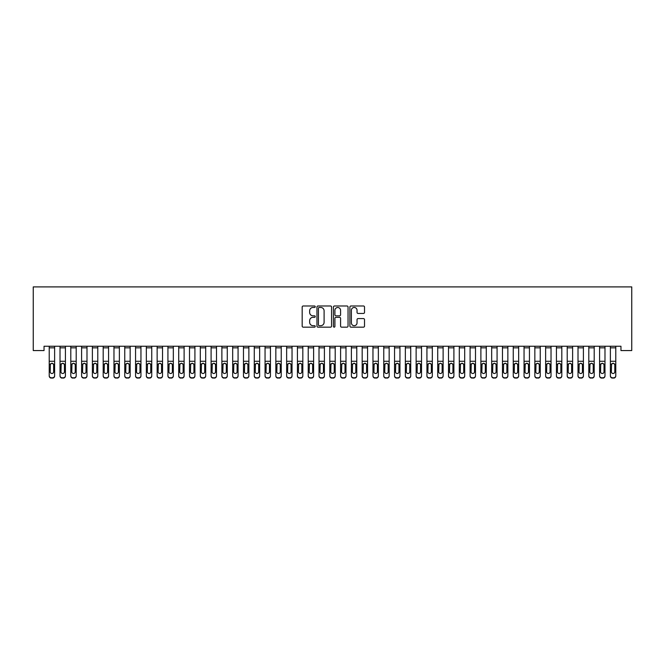 <?xml version="1.0" encoding="UTF-8"?>
<svg xmlns="http://www.w3.org/2000/svg" width="665" height="665" viewBox="0 0 665 665"><rect width="100%" height="100%" fill="white"/><g stroke="black" fill="none" stroke-linecap="round" stroke-linejoin="round"><path stroke-width="1" d="M315.235 306.723A0.74 0.74 0 0 0 314.495 305.983L303.24 305.983A1.056 1.056 0 0 0 302.176 307.039L302.176 326.108A1.056 1.056 0 0 0 303.24 327.163L314.495 327.163A0.74 0.74 0 0 0 315.235 326.424A0.74 0.74 0 0 0 314.495 325.684L313.032 325.684A3.392 3.392 0 0 1 309.649 322.292L309.649 320.705A3.392 3.392 0 0 1 313.032 317.313L314.495 317.313A0.74 0.74 0 0 0 315.235 316.573A0.74 0.74 0 0 0 314.495 315.833L313.032 315.833A3.392 3.392 0 0 1 309.649 312.442L309.649 310.854A3.392 3.392 0 0 1 313.032 307.463L314.495 307.463A0.74 0.74 0 0 0 315.235 306.723M363.456 313.448A1.056 1.056 0 0 0 364.52 312.384L364.52 307.039A1.056 1.056 0 0 0 363.456 305.983L350.954 305.983A1.056 1.056 0 0 0 349.898 307.039L349.898 326.108A1.056 1.056 0 0 0 350.954 327.163L363.456 327.163A1.056 1.056 0 0 0 364.52 326.108L364.52 319.641A1.056 1.056 0 0 0 363.456 318.585L358.111 318.585A1.056 1.056 0 0 0 357.047 319.641L357.047 322.849A2.835 2.835 0 0 1 354.212 325.684A2.835 2.835 0 0 1 351.378 322.849L351.378 310.297A2.835 2.835 0 0 1 354.212 307.463A2.835 2.835 0 0 1 357.047 310.297L357.047 312.384A1.056 1.056 0 0 0 358.111 313.448L363.456 313.448M620.96 346.249L44.04 346.249L44.04 350.563L33.25 350.563L33.25 286.898L631.75 286.898L631.75 350.563L620.96 350.563L620.96 346.249M331.569 307.039A1.056 1.056 0 0 0 330.513 305.983L318.011 305.983A1.056 1.056 0 0 0 316.956 307.039L316.956 326.108A1.056 1.056 0 0 0 318.011 327.163L330.513 327.163A1.056 1.056 0 0 0 331.569 326.108L331.569 307.039M334.487 305.983L346.989 305.983A1.056 1.056 0 0 1 348.044 307.039L348.044 326.108A1.056 1.056 0 0 1 346.989 327.163L341.635 327.163A1.056 1.056 0 0 1 340.58 326.108L340.58 318.369A1.056 1.056 0 0 0 339.516 317.313L335.966 317.313A1.056 1.056 0 0 0 334.911 318.369L334.911 326.424A0.74 0.74 0 0 1 334.171 327.163A0.74 0.74 0 0 1 333.431 326.424L333.431 307.039A1.056 1.056 0 0 1 334.487 305.983M319.183 307.463A0.74 0.74 0 0 0 318.435 308.203L318.435 324.944A0.74 0.74 0 0 0 319.183 325.684L320.713 325.684A3.392 3.392 0 0 0 324.104 322.292L324.104 310.854A3.392 3.392 0 0 0 320.713 307.463L319.183 307.463M340.58 310.347A2.835 2.835 0 0 0 337.745 307.513A2.835 2.835 0 0 0 334.911 310.347L334.911 314.769A1.056 1.056 0 0 0 335.966 315.833L339.516 315.833A1.056 1.056 0 0 0 340.58 314.769L340.58 310.347M49.218 347.845L54.621 347.845L54.621 346.274L49.218 346.274L49.218 375.65A2.161 2.145 -0 0 0 51.38 377.795L52.46 377.795A2.161 2.145 -0 0 0 54.621 375.65L54.621 375.958A2.161 2.145 180 0 1 52.46 378.102L52.46 377.795M53.649 371.793L53.649 364.952L53.649 371.793A1.729 1.712 180 0 1 51.92 373.506A1.729 1.712 180 0 0 53.649 371.793M50.191 372.101L50.191 371.793A1.729 1.712 180 0 0 51.92 373.506M51.022 363.472L50.191 364.794M52.818 363.472L51.92 363.215L53.458 364.162L53.649 364.952M54.621 347.845L54.621 375.958M51.38 377.795L52.46 378.102M51.38 378.102A2.161 2.145 180 0 1 49.218 375.958M49.218 364.162L50.382 364.162L50.191 371.793M50.382 364.162L51.92 363.215M60.016 364.47L60.016 375.65A2.161 2.145 -0 0 0 62.169 377.795L63.25 377.795A2.161 2.145 -0 0 0 65.411 375.65L65.411 375.958A2.161 2.145 180 0 1 63.25 378.102L63.25 377.795M64.439 371.793L64.439 364.952L64.439 371.793A1.729 1.712 180 0 1 62.709 373.506A1.729 1.712 180 0 0 64.439 371.793M60.98 372.101L60.98 371.793A1.729 1.712 180 0 0 62.709 373.506M61.812 363.472L60.98 364.794M63.616 363.472L62.709 363.215L64.247 364.162L64.439 364.952M70.806 364.47L70.806 375.65A2.161 2.145 -0 0 0 72.959 377.795L74.039 377.795A2.161 2.145 -0 0 0 76.201 375.65L76.201 375.958A2.161 2.145 180 0 1 74.039 378.102L74.039 377.795M75.228 371.793L75.228 364.952L75.228 371.793A1.729 1.712 180 0 1 73.499 373.506A1.729 1.712 180 0 0 75.228 371.793M71.778 372.101L71.778 371.793A1.729 1.712 180 0 0 73.499 373.506M72.601 363.472L71.778 364.794M74.405 363.472L73.499 363.215L75.037 364.162L75.228 364.952M60.016 375.65L60.016 346.274L65.411 346.274L65.411 375.958M62.169 377.795L63.25 378.102M62.169 378.102A2.161 2.145 180 0 1 60.016 375.958M60.016 364.162L61.172 364.162L60.98 371.793M61.172 364.162L62.709 363.215M70.806 375.65L70.806 346.274L76.201 346.274L76.201 375.958M72.959 377.795L74.039 378.102M72.959 378.102A2.161 2.145 180 0 1 70.806 375.958M70.806 364.162L71.97 364.162L71.778 371.793M71.97 364.162L73.499 363.215M81.596 364.47L81.596 375.65A2.161 2.145 -0 0 0 83.757 377.795L84.837 377.795A2.161 2.145 -0 0 0 86.99 375.65L86.99 375.958A2.161 2.145 180 0 1 84.837 378.102L84.837 377.795M86.018 371.793L86.018 364.952L86.018 371.793A1.729 1.712 180 0 1 84.297 373.506A1.729 1.712 180 0 0 86.018 371.793M82.568 372.101L82.568 371.793A1.729 1.712 180 0 0 84.297 373.506M83.391 363.472L82.568 364.794M85.195 363.472L84.297 363.215L85.827 364.162L86.018 364.952M92.385 364.47L92.385 375.65A2.161 2.145 -0 0 0 94.546 377.795L95.627 377.795A2.161 2.145 -0 0 0 97.78 375.65L97.78 375.958A2.161 2.145 180 0 1 95.627 378.102L95.627 377.795M96.816 371.793L96.816 364.952L96.816 371.793A1.729 1.712 180 0 1 95.087 373.506A1.729 1.712 180 0 0 96.816 371.793M93.358 372.101L93.358 371.793A1.729 1.712 180 0 0 95.087 373.506M94.181 363.472L93.358 364.794M95.984 363.472L95.087 363.215L96.624 364.162L96.816 364.952M81.596 375.65L81.596 346.274L86.99 346.274L86.99 375.958M83.757 377.795L84.837 378.102M83.757 378.102A2.161 2.145 180 0 1 81.596 375.958M81.596 364.162L82.759 364.162L82.568 371.793M82.759 364.162L84.297 363.215M92.385 375.65L92.385 346.274L97.78 346.274L97.78 375.958M94.546 377.795L95.627 378.102M94.546 378.102A2.161 2.145 180 0 1 92.385 375.958M92.385 364.162L93.549 364.162L93.358 371.793M93.549 364.162L95.087 363.215M103.183 364.47L103.183 375.65A2.161 2.145 -0 0 0 105.336 377.795L106.417 377.795A2.161 2.145 -0 0 0 108.578 375.65L108.578 375.958A2.161 2.145 180 0 1 106.417 378.102L106.417 377.795M107.605 371.793L107.605 364.952L107.605 371.793A1.729 1.712 180 0 1 105.876 373.506A1.729 1.712 180 0 0 107.605 371.793M104.147 372.101L104.147 371.793A1.729 1.712 180 0 0 105.876 373.506M104.979 363.472L104.147 364.794M106.774 363.472L105.876 363.215L107.414 364.162L107.605 364.952M103.183 375.65L103.183 346.274L108.578 346.274L108.578 375.958M105.336 377.795L106.417 378.102M105.336 378.102A2.161 2.145 180 0 1 103.183 375.958M103.183 364.162L104.338 364.162L104.147 371.793M104.338 364.162L105.876 363.215M113.973 364.47L113.973 375.65A2.161 2.145 -0 0 0 116.126 377.795L117.206 377.795A2.161 2.145 -0 0 0 119.368 375.65L119.368 375.958A2.161 2.145 180 0 1 117.206 378.102L117.206 377.795M118.395 371.793L118.395 364.952L118.395 371.793A1.729 1.712 180 0 1 116.666 373.506A1.729 1.712 180 0 0 118.395 371.793M114.945 372.101L114.945 371.793A1.729 1.712 180 0 0 116.666 373.506M115.768 363.472L114.945 364.794M117.572 363.472L116.666 363.215L118.204 364.162L118.395 364.952M113.973 375.65L113.973 346.274L119.368 346.274L119.368 375.958M116.126 377.795L117.206 378.102M116.126 378.102A2.161 2.145 180 0 1 113.973 375.958M113.973 364.162L115.136 364.162L114.945 371.793M115.136 364.162L116.666 363.215M124.762 364.47L124.762 375.65A2.161 2.145 -0 0 0 126.924 377.795L127.996 377.795A2.161 2.145 -0 0 0 130.157 375.65L130.157 375.958A2.161 2.145 180 0 1 127.996 378.102L127.996 377.795M129.185 371.793L129.185 364.952L129.185 371.793A1.729 1.712 180 0 1 127.464 373.506A1.729 1.712 180 0 0 129.185 371.793M125.735 372.101L125.735 371.793A1.729 1.712 180 0 0 127.464 373.506M126.558 363.472L125.735 364.794M128.362 363.472L127.464 363.215L128.993 364.162L129.185 364.952M124.762 375.65L124.762 346.274L130.157 346.274L130.157 375.958M126.924 377.795L127.996 378.102M126.924 378.102A2.161 2.145 180 0 1 124.762 375.958M124.762 364.162L125.926 364.162L125.735 371.793M125.926 364.162L127.464 363.215M135.552 364.47L135.552 375.65A2.161 2.145 -0 0 0 137.713 377.795L138.794 377.795A2.161 2.145 -0 0 0 140.947 375.65L140.947 375.958A2.161 2.145 180 0 1 138.794 378.102L138.794 377.795M139.983 371.793L139.983 364.952L139.983 371.793A1.729 1.712 180 0 1 138.254 373.506A1.729 1.712 180 0 0 139.983 371.793M136.525 372.101L136.525 371.793A1.729 1.712 180 0 0 138.254 373.506M137.347 363.472L136.525 364.794M139.151 363.472L138.254 363.215L139.791 364.162L139.983 364.952M135.552 375.65L135.552 346.274L140.947 346.274L140.947 375.958M137.713 377.795L138.794 378.102M137.713 378.102A2.161 2.145 180 0 1 135.552 375.958M135.552 364.162L136.716 364.162L136.525 371.793M136.716 364.162L138.254 363.215M146.342 364.47L146.342 375.65A2.161 2.145 -0 0 0 148.503 377.795L149.583 377.795A2.161 2.145 -0 0 0 151.745 375.65L151.745 375.958A2.161 2.145 180 0 1 149.583 378.102L149.583 377.795M150.772 371.793L150.772 364.952L150.772 371.793A1.729 1.712 180 0 1 149.043 373.506A1.729 1.712 180 0 0 150.772 371.793M147.314 372.101L147.314 371.793A1.729 1.712 180 0 0 149.043 373.506M148.145 363.472L147.314 364.794M149.941 363.472L149.043 363.215L150.581 364.162L150.772 364.952M146.342 375.65L146.342 346.274L151.745 346.274L151.745 375.958M148.503 377.795L149.583 378.102M148.503 378.102A2.161 2.145 180 0 1 146.342 375.958M146.342 364.162L147.505 364.162L147.314 371.793M147.505 364.162L149.043 363.215M157.139 364.47L157.139 375.65A2.161 2.145 -0 0 0 159.292 377.795L160.373 377.795A2.161 2.145 -0 0 0 162.534 375.65L162.534 375.958A2.161 2.145 180 0 1 160.373 378.102L160.373 377.795M161.562 371.793L161.562 364.952L161.562 371.793A1.729 1.712 180 0 1 159.833 373.506A1.729 1.712 180 0 0 161.562 371.793M158.112 372.101L158.112 371.793A1.729 1.712 180 0 0 159.833 373.506M158.935 363.472L158.112 364.794M160.739 363.472L159.833 363.215L161.371 364.162L161.562 364.952M157.139 375.65L157.139 346.274L162.534 346.274L162.534 375.958M159.292 377.795L160.373 378.102M159.292 378.102A2.161 2.145 180 0 1 157.139 375.958M157.139 364.162L158.303 364.162L158.112 371.793M158.303 364.162L159.833 363.215M167.929 364.47L167.929 375.65A2.161 2.145 -0 0 0 170.09 377.795L171.163 377.795A2.161 2.145 -0 0 0 173.324 375.65L173.324 375.958A2.161 2.145 180 0 1 171.163 378.102L171.163 377.795M172.351 371.793L172.351 364.952L172.351 371.793A1.729 1.712 180 0 1 170.631 373.506A1.729 1.712 180 0 0 172.351 371.793M168.902 372.101L168.902 371.793A1.729 1.712 180 0 0 170.631 373.506M169.725 363.472L168.902 364.794M171.528 363.472L170.631 363.215L172.16 364.162L172.351 364.952M167.929 375.65L167.929 346.274L173.324 346.274L173.324 375.958M170.09 377.795L171.163 378.102M170.09 378.102A2.161 2.145 180 0 1 167.929 375.958M167.929 364.162L169.093 364.162L168.902 371.793M169.093 364.162L170.631 363.215M178.719 364.47L178.719 375.65A2.161 2.145 -0 0 0 180.88 377.795L181.961 377.795A2.161 2.145 -0 0 0 184.114 375.65L184.114 375.958A2.161 2.145 180 0 1 181.961 378.102L181.961 377.795M183.141 371.793L183.141 364.952L183.141 371.793A1.729 1.712 180 0 1 181.42 373.506A1.729 1.712 180 0 0 183.141 371.793M179.691 372.101L179.691 371.793A1.729 1.712 180 0 0 181.42 373.506M180.514 363.472L179.691 364.794M182.318 363.472L181.42 363.215L182.95 364.162L183.141 364.952M178.719 375.65L178.719 346.274L184.114 346.274L184.114 375.958M180.88 377.795L181.961 378.102M180.88 378.102A2.161 2.145 180 0 1 178.719 375.958M178.719 364.162L179.883 364.162L179.691 371.793M179.883 364.162L181.42 363.215M189.508 364.47L189.508 375.65A2.161 2.145 -0 0 0 191.67 377.795L192.75 377.795A2.161 2.145 -0 0 0 194.911 375.65L194.911 375.958A2.161 2.145 180 0 1 192.75 378.102L192.75 377.795M193.939 371.793L193.939 364.952L193.939 371.793A1.729 1.712 180 0 1 192.21 373.506A1.729 1.712 180 0 0 193.939 371.793M190.481 372.101L190.481 371.793A1.729 1.712 180 0 0 192.21 373.506M191.312 363.472L190.481 364.794M193.108 363.472L192.21 363.215L193.748 364.162L193.939 364.952M189.508 375.65L189.508 346.274L194.911 346.274L194.911 375.958M191.67 377.795L192.75 378.102M191.67 378.102A2.161 2.145 180 0 1 189.508 375.958M189.508 364.162L190.672 364.162L190.481 371.793M190.672 364.162L192.21 363.215M200.306 364.47L200.306 375.65A2.161 2.145 -0 0 0 202.459 377.795L203.54 377.795A2.161 2.145 -0 0 0 205.701 375.65L205.701 375.958A2.161 2.145 180 0 1 203.54 378.102L203.54 377.795M204.729 371.793L204.729 364.952L204.729 371.793A1.729 1.712 180 0 1 203 373.506A1.729 1.712 180 0 0 204.729 371.793M201.271 372.101L201.271 371.793A1.729 1.712 180 0 0 203 373.506M202.102 363.472L201.271 364.794M203.906 363.472L203 363.215L204.537 364.162L204.729 364.952M200.306 375.65L200.306 346.274L205.701 346.274L205.701 375.958M202.459 377.795L203.54 378.102M202.459 378.102A2.161 2.145 180 0 1 200.306 375.958M200.306 364.162L201.462 364.162L201.271 371.793M201.462 364.162L203 363.215M211.096 364.47L211.096 375.65A2.161 2.145 -0 0 0 213.257 377.795L214.329 377.795A2.161 2.145 -0 0 0 216.491 375.65L216.491 375.958A2.161 2.145 180 0 1 214.329 378.102L214.329 377.795M215.518 371.793L215.518 364.952L215.518 371.793A1.729 1.712 180 0 1 213.789 373.506A1.729 1.712 180 0 0 215.518 371.793M212.069 372.101L212.069 371.793A1.729 1.712 180 0 0 213.789 373.506M212.891 363.472L212.069 364.794M214.695 363.472L213.789 363.215L215.327 364.162L215.518 364.952M211.096 375.65L211.096 346.274L216.491 346.274L216.491 375.958M213.257 377.795L214.329 378.102M213.257 378.102A2.161 2.145 180 0 1 211.096 375.958M211.096 364.162L212.26 364.162L212.069 371.793M212.26 364.162L213.789 363.215M221.886 364.47L221.886 375.65A2.161 2.145 -0 0 0 224.047 377.795L225.127 377.795A2.161 2.145 -0 0 0 227.28 375.65L227.28 375.958A2.161 2.145 180 0 1 225.127 378.102L225.127 377.795M226.308 371.793L226.308 364.952L226.308 371.793A1.729 1.712 180 0 1 224.587 373.506A1.729 1.712 180 0 0 226.308 371.793M222.858 372.101L222.858 371.793A1.729 1.712 180 0 0 224.587 373.506M223.681 363.472L222.858 364.794M225.485 363.472L224.587 363.215L226.117 364.162L226.308 364.952M221.886 375.65L221.886 346.274L227.28 346.274L227.28 375.958M224.047 377.795L225.127 378.102M224.047 378.102A2.161 2.145 180 0 1 221.886 375.958M221.886 364.162L223.049 364.162L222.858 371.793M223.049 364.162L224.587 363.215M232.675 364.47L232.675 375.65A2.161 2.145 -0 0 0 234.836 377.795L235.917 377.795A2.161 2.145 -0 0 0 238.07 375.65L238.07 375.958A2.161 2.145 180 0 1 235.917 378.102L235.917 377.795M237.106 371.793L237.106 364.952L237.106 371.793A1.729 1.712 180 0 1 235.377 373.506A1.729 1.712 180 0 0 237.106 371.793M233.648 372.101L233.648 371.793A1.729 1.712 180 0 0 235.377 373.506M234.479 363.472L233.648 364.794M236.275 363.472L235.377 363.215L236.915 364.162L237.106 364.952M232.675 375.65L232.675 346.274L238.07 346.274L238.07 375.958M234.836 377.795L235.917 378.102M234.836 378.102A2.161 2.145 180 0 1 232.675 375.958M232.675 364.162L233.839 364.162L233.648 371.793M233.839 364.162L235.377 363.215M243.473 364.47L243.473 375.65A2.161 2.145 -0 0 0 245.626 377.795L246.707 377.795A2.161 2.145 -0 0 0 248.868 375.65L248.868 375.958A2.161 2.145 180 0 1 246.707 378.102L246.707 377.795M247.895 371.793L247.895 364.952L247.895 371.793A1.729 1.712 180 0 1 246.166 373.506A1.729 1.712 180 0 0 247.895 371.793M244.437 372.101L244.437 371.793A1.729 1.712 180 0 0 246.166 373.506M245.269 363.472L244.437 364.794M247.072 363.472L246.166 363.215L247.704 364.162L247.895 364.952M243.473 375.65L243.473 346.274L248.868 346.274L248.868 375.958M245.626 377.795L246.707 378.102M245.626 378.102A2.161 2.145 180 0 1 243.473 375.958M243.473 364.162L244.629 364.162L244.437 371.793M244.629 364.162L246.166 363.215M254.263 364.47L254.263 375.65A2.161 2.145 -0 0 0 256.416 377.795L257.496 377.795A2.161 2.145 -0 0 0 259.658 375.65L259.658 375.958A2.161 2.145 180 0 1 257.496 378.102L257.496 377.795M258.685 371.793L258.685 364.952L258.685 371.793A1.729 1.712 180 0 1 256.956 373.506A1.729 1.712 180 0 0 258.685 371.793M255.235 372.101L255.235 371.793A1.729 1.712 180 0 0 256.956 373.506M256.058 363.472L255.235 364.794M257.862 363.472L256.956 363.215L258.494 364.162L258.685 364.952M254.263 375.65L254.263 346.274L259.658 346.274L259.658 375.958M256.416 377.795L257.496 378.102M256.416 378.102A2.161 2.145 180 0 1 254.263 375.958M254.263 364.162L255.427 364.162L255.235 371.793M255.427 364.162L256.956 363.215M265.052 364.47L265.052 375.65A2.161 2.145 -0 0 0 267.214 377.795L268.294 377.795A2.161 2.145 -0 0 0 270.447 375.65L270.447 375.958A2.161 2.145 180 0 1 268.294 378.102L268.294 377.795M269.475 371.793L269.475 364.952L269.475 371.793A1.729 1.712 180 0 1 267.754 373.506A1.729 1.712 180 0 0 269.475 371.793M266.025 372.101L266.025 371.793A1.729 1.712 180 0 0 267.754 373.506M266.848 363.472L266.025 364.794M268.652 363.472L267.754 363.215L269.283 364.162L269.475 364.952M265.052 375.65L265.052 346.274L270.447 346.274L270.447 375.958M267.214 377.795L268.294 378.102M267.214 378.102A2.161 2.145 180 0 1 265.052 375.958M265.052 364.162L266.216 364.162L266.025 371.793M266.216 364.162L267.754 363.215M275.842 364.47L275.842 375.65A2.161 2.145 -0 0 0 278.003 377.795L279.084 377.795A2.161 2.145 -0 0 0 281.237 375.65L281.237 375.958A2.161 2.145 180 0 1 279.084 378.102L279.084 377.795M280.273 371.793L280.273 364.952L280.273 371.793A1.729 1.712 180 0 1 278.544 373.506A1.729 1.712 180 0 0 280.273 371.793M276.815 372.101L276.815 371.793A1.729 1.712 180 0 0 278.544 373.506M277.637 363.472L276.815 364.794M279.441 363.472L278.544 363.215L280.081 364.162L280.273 364.952M275.842 375.65L275.842 346.274L281.237 346.274L281.237 375.958M278.003 377.795L279.084 378.102M278.003 378.102A2.161 2.145 180 0 1 275.842 375.958M275.842 364.162L277.006 364.162L276.815 371.793M277.006 364.162L278.544 363.215M286.64 364.47L286.64 375.65A2.161 2.145 -0 0 0 288.793 377.795L289.874 377.795A2.161 2.145 -0 0 0 292.035 375.65L292.035 375.958A2.161 2.145 180 0 1 289.874 378.102L289.874 377.795M291.062 371.793L291.062 364.952L291.062 371.793A1.729 1.712 180 0 1 289.333 373.506A1.729 1.712 180 0 0 291.062 371.793M287.604 372.101L287.604 371.793A1.729 1.712 180 0 0 289.333 373.506M288.435 363.472L287.604 364.794M290.231 363.472L289.333 363.215L290.871 364.162L291.062 364.952M286.64 375.65L286.64 346.274L292.035 346.274L292.035 375.958M288.793 377.795L289.874 378.102M288.793 378.102A2.161 2.145 180 0 1 286.64 375.958M286.64 364.162L287.795 364.162L287.604 371.793M287.795 364.162L289.333 363.215M297.43 364.47L297.43 375.65A2.161 2.145 -0 0 0 299.582 377.795L300.663 377.795A2.161 2.145 -0 0 0 302.824 375.65L302.824 375.958A2.161 2.145 180 0 1 300.663 378.102L300.663 377.795M301.852 371.793L301.852 364.952L301.852 371.793A1.729 1.712 180 0 1 300.123 373.506A1.729 1.712 180 0 0 301.852 371.793M298.402 372.101L298.402 371.793A1.729 1.712 180 0 0 300.123 373.506M299.225 363.472L298.402 364.794M301.029 363.472L300.123 363.215L301.661 364.162L301.852 364.952M308.219 364.47L308.219 375.65A2.161 2.145 -0 0 0 310.38 377.795L311.453 377.795A2.161 2.145 -0 0 0 313.614 375.65L313.614 375.958A2.161 2.145 180 0 1 311.453 378.102L311.453 377.795M312.641 371.793L312.641 364.952L312.641 371.793A1.729 1.712 180 0 1 310.921 373.506A1.729 1.712 180 0 0 312.641 371.793M309.192 372.101L309.192 371.793A1.729 1.712 180 0 0 310.921 373.506M310.015 363.472L309.192 364.794M311.819 363.472L310.921 363.215L312.45 364.162L312.641 364.952M319.009 364.47L319.009 375.65A2.161 2.145 -0 0 0 321.17 377.795L322.251 377.795A2.161 2.145 -0 0 0 324.404 375.65L324.404 375.958A2.161 2.145 180 0 1 322.251 378.102L322.251 377.795M323.431 371.793L323.431 364.952L323.431 371.793A1.729 1.712 180 0 1 321.71 373.506A1.729 1.712 180 0 0 323.431 371.793M319.981 372.101L319.981 371.793A1.729 1.712 180 0 0 321.71 373.506M320.804 363.472L319.981 364.794M322.608 363.472L321.71 363.215L323.24 364.162L323.431 364.952M329.798 364.47L329.798 375.65A2.161 2.145 -0 0 0 331.96 377.795L333.04 377.795A2.161 2.145 -0 0 0 335.202 375.65L335.202 375.958A2.161 2.145 180 0 1 333.04 378.102L333.04 377.795M334.229 371.793L334.229 364.952L334.229 371.793A1.729 1.712 180 0 1 332.5 373.506A1.729 1.712 180 0 0 334.229 371.793M330.771 372.101L330.771 371.793A1.729 1.712 180 0 0 332.5 373.506M331.602 363.472L330.771 364.794M333.398 363.472L332.5 363.215L334.038 364.162L334.229 364.952M340.596 364.47L340.596 375.65A2.161 2.145 -0 0 0 342.749 377.795L343.83 377.795A2.161 2.145 -0 0 0 345.991 375.65L345.991 375.958A2.161 2.145 180 0 1 343.83 378.102L343.83 377.795M345.019 371.793L345.019 364.952L345.019 371.793A1.729 1.712 180 0 1 343.29 373.506A1.729 1.712 180 0 0 345.019 371.793M341.569 372.101L341.569 371.793A1.729 1.712 180 0 0 343.29 373.506M342.392 363.472L341.569 364.794M344.196 363.472L343.29 363.215L344.827 364.162L345.019 364.952M351.386 364.47L351.386 375.65A2.161 2.145 -0 0 0 353.547 377.795L354.62 377.795A2.161 2.145 -0 0 0 356.781 375.65L356.781 375.958A2.161 2.145 180 0 1 354.62 378.102L354.62 377.795M355.808 371.793L355.808 364.952L355.808 371.793A1.729 1.712 180 0 1 354.079 373.506A1.729 1.712 180 0 0 355.808 371.793M352.359 372.101L352.359 371.793A1.729 1.712 180 0 0 354.079 373.506M353.182 363.472L352.359 364.794M354.985 363.472L354.079 363.215L355.617 364.162L355.808 364.952M362.176 364.47L362.176 375.65A2.161 2.145 -0 0 0 364.337 377.795L365.418 377.795A2.161 2.145 -0 0 0 367.57 375.65L367.57 375.958A2.161 2.145 180 0 1 365.418 378.102L365.418 377.795M366.598 371.793L366.598 364.952L366.598 371.793A1.729 1.712 180 0 1 364.877 373.506A1.729 1.712 180 0 0 366.598 371.793M363.148 372.101L363.148 371.793A1.729 1.712 180 0 0 364.877 373.506M363.971 363.472L363.148 364.794M365.775 363.472L364.877 363.215L366.407 364.162L366.598 364.952M372.965 364.47L372.965 375.65A2.161 2.145 -0 0 0 375.127 377.795L376.207 377.795A2.161 2.145 -0 0 0 378.36 375.65L378.36 375.958A2.161 2.145 180 0 1 376.207 378.102L376.207 377.795M377.396 371.793L377.396 364.952L377.396 371.793A1.729 1.712 180 0 1 375.667 373.506A1.729 1.712 180 0 0 377.396 371.793M373.938 372.101L373.938 371.793A1.729 1.712 180 0 0 375.667 373.506M374.769 363.472L373.938 364.794M376.565 363.472L375.667 363.215L377.205 364.162L377.396 364.952M383.763 364.47L383.763 375.65A2.161 2.145 -0 0 0 385.916 377.795L386.997 377.795A2.161 2.145 -0 0 0 389.158 375.65L389.158 375.958A2.161 2.145 180 0 1 386.997 378.102L386.997 377.795M388.185 371.793L388.185 364.952L388.185 371.793A1.729 1.712 180 0 1 386.456 373.506A1.729 1.712 180 0 0 388.185 371.793M384.727 372.101L384.727 371.793A1.729 1.712 180 0 0 386.456 373.506M385.559 363.472L384.727 364.794M387.363 363.472L386.456 363.215L387.994 364.162L388.185 364.952M394.553 364.47L394.553 375.65A2.161 2.145 -0 0 0 396.706 377.795L397.786 377.795A2.161 2.145 -0 0 0 399.948 375.65L399.948 375.958A2.161 2.145 180 0 1 397.786 378.102L397.786 377.795M398.975 371.793L398.975 364.952L398.975 371.793A1.729 1.712 180 0 1 397.246 373.506A1.729 1.712 180 0 0 398.975 371.793M395.525 372.101L395.525 371.793A1.729 1.712 180 0 0 397.246 373.506M396.348 363.472L395.525 364.794M398.152 363.472L397.246 363.215L398.784 364.162L398.975 364.952M405.342 364.47L405.342 375.65A2.161 2.145 -0 0 0 407.504 377.795L408.584 377.795A2.161 2.145 -0 0 0 410.737 375.65L410.737 375.958A2.161 2.145 180 0 1 408.584 378.102L408.584 377.795M409.765 371.793L409.765 364.952L409.765 371.793A1.729 1.712 180 0 1 408.044 373.506A1.729 1.712 180 0 0 409.765 371.793M406.315 372.101L406.315 371.793A1.729 1.712 180 0 0 408.044 373.506M407.138 363.472L406.315 364.794M408.942 363.472L408.044 363.215L409.574 364.162L409.765 364.952M416.132 364.47L416.132 375.65A2.161 2.145 -0 0 0 418.293 377.795L419.374 377.795A2.161 2.145 -0 0 0 421.527 375.65L421.527 375.958A2.161 2.145 180 0 1 419.374 378.102L419.374 377.795M420.563 371.793L420.563 364.952L420.563 371.793A1.729 1.712 180 0 1 418.834 373.506A1.729 1.712 180 0 0 420.563 371.793M417.105 372.101L417.105 371.793A1.729 1.712 180 0 0 418.834 373.506M417.928 363.472L417.105 364.794M419.731 363.472L418.834 363.215L420.371 364.162L420.563 364.952M426.93 364.47L426.93 375.65A2.161 2.145 -0 0 0 429.083 377.795L430.164 377.795A2.161 2.145 -0 0 0 432.325 375.65L432.325 375.958A2.161 2.145 180 0 1 430.164 378.102L430.164 377.795M431.352 371.793L431.352 364.952L431.352 371.793A1.729 1.712 180 0 1 429.623 373.506A1.729 1.712 180 0 0 431.352 371.793M427.894 372.101L427.894 371.793A1.729 1.712 180 0 0 429.623 373.506M428.726 363.472L427.894 364.794M430.521 363.472L429.623 363.215L431.161 364.162L431.352 364.952M437.72 364.47L437.72 375.65A2.161 2.145 -0 0 0 439.873 377.795L440.953 377.795A2.161 2.145 -0 0 0 443.114 375.65L443.114 375.958A2.161 2.145 180 0 1 440.953 378.102L440.953 377.795M442.142 371.793L442.142 364.952L442.142 371.793A1.729 1.712 180 0 1 440.413 373.506A1.729 1.712 180 0 0 442.142 371.793M438.692 372.101L438.692 371.793A1.729 1.712 180 0 0 440.413 373.506M439.515 363.472L438.692 364.794M441.319 363.472L440.413 363.215L441.951 364.162L442.142 364.952M448.509 364.47L448.509 375.65A2.161 2.145 -0 0 0 450.671 377.795L451.743 377.795A2.161 2.145 -0 0 0 453.904 375.65L453.904 375.958A2.161 2.145 180 0 1 451.743 378.102L451.743 377.795M452.932 371.793L452.932 364.952L452.932 371.793A1.729 1.712 180 0 1 451.211 373.506A1.729 1.712 180 0 0 452.932 371.793M449.482 372.101L449.482 371.793A1.729 1.712 180 0 0 451.211 373.506M450.305 363.472L449.482 364.794M452.109 363.472L451.211 363.215L452.74 364.162L452.932 364.952M459.299 364.47L459.299 375.65A2.161 2.145 -0 0 0 461.46 377.795L462.541 377.795A2.161 2.145 -0 0 0 464.694 375.65L464.694 375.958A2.161 2.145 180 0 1 462.541 378.102L462.541 377.795M463.729 371.793L463.729 364.952L463.729 371.793A1.729 1.712 180 0 1 462 373.506A1.729 1.712 180 0 0 463.729 371.793M460.271 372.101L460.271 371.793A1.729 1.712 180 0 0 462 373.506M461.094 363.472L460.271 364.794M462.898 363.472L462 363.215L463.538 364.162L463.729 364.952M470.089 364.47L470.089 375.65A2.161 2.145 -0 0 0 472.25 377.795L473.33 377.795A2.161 2.145 -0 0 0 475.492 375.65L475.492 375.958A2.161 2.145 180 0 1 473.33 378.102L473.33 377.795M474.519 371.793L474.519 364.952L474.519 371.793A1.729 1.712 180 0 1 472.79 373.506A1.729 1.712 180 0 0 474.519 371.793M471.061 372.101L471.061 371.793A1.729 1.712 180 0 0 472.79 373.506M471.892 363.472L471.061 364.794M473.688 363.472L472.79 363.215L474.328 364.162L474.519 364.952M480.886 364.47L480.886 375.65A2.161 2.145 -0 0 0 483.039 377.795L484.12 377.795A2.161 2.145 -0 0 0 486.281 375.65L486.281 375.958A2.161 2.145 180 0 1 484.12 378.102L484.12 377.795M485.309 371.793L485.309 364.952L485.309 371.793A1.729 1.712 180 0 1 483.58 373.506A1.729 1.712 180 0 0 485.309 371.793M481.859 372.101L481.859 371.793A1.729 1.712 180 0 0 483.58 373.506M482.682 363.472L481.859 364.794M484.486 363.472L483.58 363.215L485.118 364.162L485.309 364.952M491.676 364.47L491.676 375.65A2.161 2.145 -0 0 0 493.837 377.795L494.91 377.795A2.161 2.145 -0 0 0 497.071 375.65L497.071 375.958A2.161 2.145 180 0 1 494.91 378.102L494.91 377.795M496.098 371.793L496.098 364.952L496.098 371.793A1.729 1.712 180 0 1 494.369 373.506A1.729 1.712 180 0 0 496.098 371.793M492.649 372.101L492.649 371.793A1.729 1.712 180 0 0 494.369 373.506M493.472 363.472L492.649 364.794M495.275 363.472L494.369 363.215L495.907 364.162L496.098 364.952M502.466 364.47L502.466 375.65A2.161 2.145 -0 0 0 504.627 377.795L505.708 377.795A2.161 2.145 -0 0 0 507.861 375.65L507.861 375.958A2.161 2.145 180 0 1 505.708 378.102L505.708 377.795M506.888 371.793L506.888 364.952L506.888 371.793A1.729 1.712 180 0 1 505.167 373.506A1.729 1.712 180 0 0 506.888 371.793M503.438 372.101L503.438 371.793A1.729 1.712 180 0 0 505.167 373.506M504.261 363.472L503.438 364.794M506.065 363.472L505.167 363.215L506.697 364.162L506.888 364.952M513.255 364.47L513.255 375.65A2.161 2.145 -0 0 0 515.417 377.795L516.497 377.795A2.161 2.145 -0 0 0 518.658 375.65L518.658 375.958A2.161 2.145 180 0 1 516.497 378.102L516.497 377.795M517.686 371.793L517.686 364.952L517.686 371.793A1.729 1.712 180 0 1 515.957 373.506A1.729 1.712 180 0 0 517.686 371.793M514.228 372.101L514.228 371.793A1.729 1.712 180 0 0 515.957 373.506M515.059 363.472L514.228 364.794M516.855 363.472L515.957 363.215L517.495 364.162L517.686 364.952M524.053 364.47L524.053 375.65A2.161 2.145 -0 0 0 526.206 377.795L527.287 377.795A2.161 2.145 -0 0 0 529.448 375.65L529.448 375.958A2.161 2.145 180 0 1 527.287 378.102L527.287 377.795M528.476 371.793L528.476 364.952L528.476 371.793A1.729 1.712 180 0 1 526.746 373.506A1.729 1.712 180 0 0 528.476 371.793M525.018 372.101L525.018 371.793A1.729 1.712 180 0 0 526.746 373.506M525.849 363.472L525.018 364.794M527.653 363.472L526.746 363.215L528.284 364.162L528.476 364.952M534.843 364.47L534.843 375.65A2.161 2.145 -0 0 0 537.004 377.795L538.076 377.795A2.161 2.145 -0 0 0 540.238 375.65L540.238 375.958A2.161 2.145 180 0 1 538.076 378.102L538.076 377.795M539.265 371.793L539.265 364.952L539.265 371.793A1.729 1.712 180 0 1 537.536 373.506A1.729 1.712 180 0 0 539.265 371.793M535.815 372.101L535.815 371.793A1.729 1.712 180 0 0 537.536 373.506M536.638 363.472L535.815 364.794M538.442 363.472L537.536 363.215L539.074 364.162L539.265 364.952M545.633 364.47L545.633 375.65A2.161 2.145 -0 0 0 547.794 377.795L548.874 377.795A2.161 2.145 -0 0 0 551.027 375.65L551.027 375.958A2.161 2.145 180 0 1 548.874 378.102L548.874 377.795M550.055 371.793L550.055 364.952L550.055 371.793A1.729 1.712 180 0 1 548.334 373.506A1.729 1.712 180 0 0 550.055 371.793M546.605 372.101L546.605 371.793A1.729 1.712 180 0 0 548.334 373.506M547.428 363.472L546.605 364.794M549.232 363.472L548.334 363.215L549.864 364.162L550.055 364.952M556.422 364.47L556.422 375.65A2.161 2.145 -0 0 0 558.583 377.795L559.664 377.795A2.161 2.145 -0 0 0 561.817 375.65L561.817 375.958A2.161 2.145 180 0 1 559.664 378.102L559.664 377.795M560.853 371.793L560.853 364.952L560.853 371.793A1.729 1.712 180 0 1 559.124 373.506A1.729 1.712 180 0 0 560.853 371.793M557.395 372.101L557.395 371.793A1.729 1.712 180 0 0 559.124 373.506M558.226 363.472L557.395 364.794M560.021 363.472L559.124 363.215L560.662 364.162L560.853 364.952M567.22 364.47L567.22 375.65A2.161 2.145 -0 0 0 569.373 377.795L570.454 377.795A2.161 2.145 -0 0 0 572.615 375.65L572.615 375.958A2.161 2.145 180 0 1 570.454 378.102L570.454 377.795M571.642 371.793L571.642 364.952L571.642 371.793A1.729 1.712 180 0 1 569.913 373.506A1.729 1.712 180 0 0 571.642 371.793M568.184 372.101L568.184 371.793A1.729 1.712 180 0 0 569.913 373.506M569.016 363.472L568.184 364.794M570.819 363.472L569.913 363.215L571.451 364.162L571.642 364.952M297.43 375.65L297.43 346.274L302.824 346.274L302.824 375.958M299.582 377.795L300.663 378.102M299.582 378.102A2.161 2.145 180 0 1 297.43 375.958M297.43 364.162L298.593 364.162L298.402 371.793M298.593 364.162L300.123 363.215M308.219 375.65L308.219 346.274L313.614 346.274L313.614 375.958M310.38 377.795L311.453 378.102M310.38 378.102A2.161 2.145 180 0 1 308.219 375.958M308.219 364.162L309.383 364.162L309.192 371.793M309.383 364.162L310.921 363.215M319.009 375.65L319.009 346.274L324.404 346.274L324.404 375.958M321.17 377.795L322.251 378.102M321.17 378.102A2.161 2.145 180 0 1 319.009 375.958M319.009 364.162L320.173 364.162L319.981 371.793M320.173 364.162L321.71 363.215M329.798 375.65L329.798 346.274L335.202 346.274L335.202 375.958M331.96 377.795L333.04 378.102M331.96 378.102A2.161 2.145 180 0 1 329.798 375.958M329.798 364.162L330.962 364.162L330.771 371.793M330.962 364.162L332.5 363.215M340.596 375.65L340.596 346.274L345.991 346.274L345.991 375.958M342.749 377.795L343.83 378.102M342.749 378.102A2.161 2.145 180 0 1 340.596 375.958M340.596 364.162L341.76 364.162L341.569 371.793M341.76 364.162L343.29 363.215M351.386 375.65L351.386 346.274L356.781 346.274L356.781 375.958M353.547 377.795L354.62 378.102M353.547 378.102A2.161 2.145 180 0 1 351.386 375.958M351.386 364.162L352.55 364.162L352.359 371.793M352.55 364.162L354.079 363.215M362.176 375.65L362.176 346.274L367.57 346.274L367.57 375.958M364.337 377.795L365.418 378.102M364.337 378.102A2.161 2.145 180 0 1 362.176 375.958M362.176 364.162L363.339 364.162L363.148 371.793M363.339 364.162L364.877 363.215M372.965 375.65L372.965 346.274L378.36 346.274L378.36 375.958M375.127 377.795L376.207 378.102M375.127 378.102A2.161 2.145 180 0 1 372.965 375.958M372.965 364.162L374.129 364.162L373.938 371.793M374.129 364.162L375.667 363.215M383.763 375.65L383.763 346.274L389.158 346.274L389.158 375.958M385.916 377.795L386.997 378.102M385.916 378.102A2.161 2.145 180 0 1 383.763 375.958M383.763 364.162L384.919 364.162L384.727 371.793M384.919 364.162L386.456 363.215M394.553 375.65L394.553 346.274L399.948 346.274L399.948 375.958M396.706 377.795L397.786 378.102M396.706 378.102A2.161 2.145 180 0 1 394.553 375.958M394.553 364.162L395.717 364.162L395.525 371.793M395.717 364.162L397.246 363.215M405.342 375.65L405.342 346.274L410.737 346.274L410.737 375.958M407.504 377.795L408.584 378.102M407.504 378.102A2.161 2.145 180 0 1 405.342 375.958M405.342 364.162L406.506 364.162L406.315 371.793M406.506 364.162L408.044 363.215M416.132 375.65L416.132 346.274L421.527 346.274L421.527 375.958M418.293 377.795L419.374 378.102M418.293 378.102A2.161 2.145 180 0 1 416.132 375.958M416.132 364.162L417.296 364.162L417.105 371.793M417.296 364.162L418.834 363.215M426.93 375.65L426.93 346.274L432.325 346.274L432.325 375.958M429.083 377.795L430.164 378.102M429.083 378.102A2.161 2.145 180 0 1 426.93 375.958M426.93 364.162L428.085 364.162L427.894 371.793M428.085 364.162L429.623 363.215M437.72 375.65L437.72 346.274L443.114 346.274L443.114 375.958M439.873 377.795L440.953 378.102M439.873 378.102A2.161 2.145 180 0 1 437.72 375.958M437.72 364.162L438.883 364.162L438.692 371.793M438.883 364.162L440.413 363.215M448.509 375.65L448.509 346.274L453.904 346.274L453.904 375.958M450.671 377.795L451.743 378.102M450.671 378.102A2.161 2.145 180 0 1 448.509 375.958M448.509 364.162L449.673 364.162L449.482 371.793M449.673 364.162L451.211 363.215M459.299 375.65L459.299 346.274L464.694 346.274L464.694 375.958M461.46 377.795L462.541 378.102M461.46 378.102A2.161 2.145 180 0 1 459.299 375.958M459.299 364.162L460.463 364.162L460.271 371.793M460.463 364.162L462 363.215M470.089 375.65L470.089 346.274L475.492 346.274L475.492 375.958M472.25 377.795L473.33 378.102M472.25 378.102A2.161 2.145 180 0 1 470.089 375.958M470.089 364.162L471.252 364.162L471.061 371.793M471.252 364.162L472.79 363.215M480.886 375.65L480.886 346.274L486.281 346.274L486.281 375.958M483.039 377.795L484.12 378.102M483.039 378.102A2.161 2.145 180 0 1 480.886 375.958M480.886 364.162L482.05 364.162L481.859 371.793M482.05 364.162L483.58 363.215M491.676 375.65L491.676 346.274L497.071 346.274L497.071 375.958M493.837 377.795L494.91 378.102M493.837 378.102A2.161 2.145 180 0 1 491.676 375.958M491.676 364.162L492.84 364.162L492.649 371.793M492.84 364.162L494.369 363.215M502.466 375.65L502.466 346.274L507.861 346.274L507.861 375.958M504.627 377.795L505.708 378.102M504.627 378.102A2.161 2.145 180 0 1 502.466 375.958M502.466 364.162L503.629 364.162L503.438 371.793M503.629 364.162L505.167 363.215M513.255 375.65L513.255 346.274L518.658 346.274L518.658 375.958M515.417 377.795L516.497 378.102M515.417 378.102A2.161 2.145 180 0 1 513.255 375.958M513.255 364.162L514.419 364.162L514.228 371.793M514.419 364.162L515.957 363.215M524.053 375.65L524.053 346.274L529.448 346.274L529.448 375.958M526.206 377.795L527.287 378.102M526.206 378.102A2.161 2.145 180 0 1 524.053 375.958M524.053 364.162L525.209 364.162L525.018 371.793M525.209 364.162L526.746 363.215M534.843 375.65L534.843 346.274L540.238 346.274L540.238 375.958M537.004 377.795L538.076 378.102M537.004 378.102A2.161 2.145 180 0 1 534.843 375.958M534.843 364.162L536.007 364.162L535.815 371.793M536.007 364.162L537.536 363.215M545.633 375.65L545.633 346.274L551.027 346.274L551.027 375.958M547.794 377.795L548.874 378.102M547.794 378.102A2.161 2.145 180 0 1 545.633 375.958M545.633 364.162L546.796 364.162L546.605 371.793M546.796 364.162L548.334 363.215M556.422 375.65L556.422 346.274L561.817 346.274L561.817 375.958M558.583 377.795L559.664 378.102M558.583 378.102A2.161 2.145 180 0 1 556.422 375.958M556.422 364.162L557.586 364.162L557.395 371.793M557.586 364.162L559.124 363.215M567.22 375.65L567.22 346.274L572.615 346.274L572.615 375.958M569.373 377.795L570.454 378.102M569.373 378.102A2.161 2.145 180 0 1 567.22 375.958M567.22 364.162L568.375 364.162L568.184 371.793M568.375 364.162L569.913 363.215M578.01 364.47L578.01 375.65A2.161 2.145 -0 0 0 580.163 377.795L581.243 377.795A2.161 2.145 -0 0 0 583.405 375.65L583.405 375.958A2.161 2.145 180 0 1 581.243 378.102L581.243 377.795M582.432 371.793L582.432 364.952L582.432 371.793A1.729 1.712 180 0 1 580.703 373.506A1.729 1.712 180 0 0 582.432 371.793M578.982 372.101L578.982 371.793A1.729 1.712 180 0 0 580.703 373.506M579.805 363.472L578.982 364.794M581.609 363.472L580.703 363.215L582.241 364.162L582.432 364.952M578.01 375.65L578.01 346.274L583.405 346.274L583.405 375.958M580.163 377.795L581.243 378.102M580.163 378.102A2.161 2.145 180 0 1 578.01 375.958M578.01 364.162L579.173 364.162L578.982 371.793M579.173 364.162L580.703 363.215M588.799 364.47L588.799 375.65A2.161 2.145 -0 0 0 590.961 377.795L592.041 377.795A2.161 2.145 -0 0 0 594.194 375.65L594.194 375.958A2.161 2.145 180 0 1 592.041 378.102L592.041 377.795M593.222 371.793L593.222 364.952L593.222 371.793A1.729 1.712 180 0 1 591.501 373.506A1.729 1.712 180 0 0 593.222 371.793M589.772 372.101L589.772 371.793A1.729 1.712 180 0 0 591.501 373.506M590.595 363.472L589.772 364.794M592.399 363.472L591.501 363.215L593.03 364.162L593.222 364.952M588.799 375.65L588.799 346.274L594.194 346.274L594.194 375.958M590.961 377.795L592.041 378.102M590.961 378.102A2.161 2.145 180 0 1 588.799 375.958M588.799 364.162L589.963 364.162L589.772 371.793M589.963 364.162L591.501 363.215M599.589 364.47L599.589 375.65A2.161 2.145 -0 0 0 601.75 377.795L602.831 377.795A2.161 2.145 -0 0 0 604.984 375.65L604.984 375.958A2.161 2.145 180 0 1 602.831 378.102L602.831 377.795M604.019 371.793L604.019 364.952L604.019 371.793A1.729 1.712 180 0 1 602.29 373.506A1.729 1.712 180 0 0 604.019 371.793M600.562 372.101L600.562 371.793A1.729 1.712 180 0 0 602.29 373.506M601.384 363.472L600.562 364.794M603.188 363.472L602.29 363.215L603.828 364.162L604.019 364.952M599.589 375.65L599.589 346.274L604.984 346.274L604.984 375.958M601.75 377.795L602.831 378.102M601.75 378.102A2.161 2.145 180 0 1 599.589 375.958M599.589 364.162L600.753 364.162L600.562 371.793M600.753 364.162L602.29 363.215M610.379 364.47L610.379 375.65A2.161 2.145 -0 0 0 612.54 377.795L613.62 377.795A2.161 2.145 -0 0 0 615.782 375.65L615.782 375.958A2.161 2.145 180 0 1 613.62 378.102L613.62 377.795M614.809 371.793L614.809 364.952L614.809 371.793A1.729 1.712 180 0 1 613.08 373.506A1.729 1.712 180 0 0 614.809 371.793M611.351 372.101L611.351 371.793A1.729 1.712 180 0 0 613.08 373.506M612.182 363.472L611.351 364.794M613.978 363.472L613.08 363.215L614.618 364.162L614.809 364.952M610.379 375.65L610.379 346.274L615.782 346.274L615.782 375.958M612.54 377.795L613.62 378.102M612.54 378.102A2.161 2.145 180 0 1 610.379 375.958M610.379 364.162L611.542 364.162L611.351 371.793M611.542 364.162L613.08 363.215M53.458 364.162L54.621 364.162M49.218 361.286L54.621 361.286M64.247 364.162L65.411 364.162M60.016 361.286L65.411 361.286M60.016 347.845L65.411 347.845M75.037 364.162L76.201 364.162M70.806 361.286L76.201 361.286M70.806 347.845L76.201 347.845M85.827 364.162L86.99 364.162M81.596 361.286L86.99 361.286M81.596 347.845L86.99 347.845M96.624 364.162L97.78 364.162M92.385 361.286L97.78 361.286M92.385 347.845L97.78 347.845M107.414 364.162L108.578 364.162M103.183 361.286L108.578 361.286M103.183 347.845L108.578 347.845M118.204 364.162L119.368 364.162M113.973 361.286L119.368 361.286M113.973 347.845L119.368 347.845M128.993 364.162L130.157 364.162M124.762 361.286L130.157 361.286M124.762 347.845L130.157 347.845M139.791 364.162L140.947 364.162M135.552 361.286L140.947 361.286M135.552 347.845L140.947 347.845M150.581 364.162L151.745 364.162M146.342 361.286L151.745 361.286M146.342 347.845L151.745 347.845M161.371 364.162L162.534 364.162M157.139 361.286L162.534 361.286M157.139 347.845L162.534 347.845M172.16 364.162L173.324 364.162M167.929 361.286L173.324 361.286M167.929 347.845L173.324 347.845M182.95 364.162L184.114 364.162M178.719 361.286L184.114 361.286M178.719 347.845L184.114 347.845M193.748 364.162L194.911 364.162M189.508 361.286L194.911 361.286M189.508 347.845L194.911 347.845M204.537 364.162L205.701 364.162M200.306 361.286L205.701 361.286M200.306 347.845L205.701 347.845M215.327 364.162L216.491 364.162M211.096 361.286L216.491 361.286M211.096 347.845L216.491 347.845M226.117 364.162L227.28 364.162M221.886 361.286L227.28 361.286M221.886 347.845L227.28 347.845M236.915 364.162L238.07 364.162M232.675 361.286L238.07 361.286M232.675 347.845L238.07 347.845M247.704 364.162L248.868 364.162M243.473 361.286L248.868 361.286M243.473 347.845L248.868 347.845M258.494 364.162L259.658 364.162M254.263 361.286L259.658 361.286M254.263 347.845L259.658 347.845M269.283 364.162L270.447 364.162M265.052 361.286L270.447 361.286M265.052 347.845L270.447 347.845M280.081 364.162L281.237 364.162M275.842 361.286L281.237 361.286M275.842 347.845L281.237 347.845M290.871 364.162L292.035 364.162M286.64 361.286L292.035 361.286M286.64 347.845L292.035 347.845M301.661 364.162L302.824 364.162M297.43 361.286L302.824 361.286M297.43 347.845L302.824 347.845M312.45 364.162L313.614 364.162M308.219 361.286L313.614 361.286M308.219 347.845L313.614 347.845M323.24 364.162L324.404 364.162M319.009 361.286L324.404 361.286M319.009 347.845L324.404 347.845M334.038 364.162L335.202 364.162M329.798 361.286L335.202 361.286M329.798 347.845L335.202 347.845M344.827 364.162L345.991 364.162M340.596 361.286L345.991 361.286M340.596 347.845L345.991 347.845M355.617 364.162L356.781 364.162M351.386 361.286L356.781 361.286M351.386 347.845L356.781 347.845M366.407 364.162L367.57 364.162M362.176 361.286L367.57 361.286M362.176 347.845L367.57 347.845M377.205 364.162L378.36 364.162M372.965 361.286L378.36 361.286M372.965 347.845L378.36 347.845M387.994 364.162L389.158 364.162M383.763 361.286L389.158 361.286M383.763 347.845L389.158 347.845M398.784 364.162L399.948 364.162M394.553 361.286L399.948 361.286M394.553 347.845L399.948 347.845M409.574 364.162L410.737 364.162M405.342 361.286L410.737 361.286M405.342 347.845L410.737 347.845M420.371 364.162L421.527 364.162M416.132 361.286L421.527 361.286M416.132 347.845L421.527 347.845M431.161 364.162L432.325 364.162M426.93 361.286L432.325 361.286M426.93 347.845L432.325 347.845M441.951 364.162L443.114 364.162M437.72 361.286L443.114 361.286M437.72 347.845L443.114 347.845M452.74 364.162L453.904 364.162M448.509 361.286L453.904 361.286M448.509 347.845L453.904 347.845M463.538 364.162L464.694 364.162M459.299 361.286L464.694 361.286M459.299 347.845L464.694 347.845M474.328 364.162L475.492 364.162M470.089 361.286L475.492 361.286M470.089 347.845L475.492 347.845M485.118 364.162L486.281 364.162M480.886 361.286L486.281 361.286M480.886 347.845L486.281 347.845M495.907 364.162L497.071 364.162M491.676 361.286L497.071 361.286M491.676 347.845L497.071 347.845M506.697 364.162L507.861 364.162M502.466 361.286L507.861 361.286M502.466 347.845L507.861 347.845M517.495 364.162L518.658 364.162M513.255 361.286L518.658 361.286M513.255 347.845L518.658 347.845M528.284 364.162L529.448 364.162M524.053 361.286L529.448 361.286M524.053 347.845L529.448 347.845M539.074 364.162L540.238 364.162M534.843 361.286L540.238 361.286M534.843 347.845L540.238 347.845M549.864 364.162L551.027 364.162M545.633 361.286L551.027 361.286M545.633 347.845L551.027 347.845M560.662 364.162L561.817 364.162M556.422 361.286L561.817 361.286M556.422 347.845L561.817 347.845M571.451 364.162L572.615 364.162M567.22 361.286L572.615 361.286M567.22 347.845L572.615 347.845M582.241 364.162L583.405 364.162M578.01 361.286L583.405 361.286M578.01 347.845L583.405 347.845M593.03 364.162L594.194 364.162M588.799 361.286L594.194 361.286M588.799 347.845L594.194 347.845M603.828 364.162L604.984 364.162M599.589 361.286L604.984 361.286M599.589 347.845L604.984 347.845M614.618 364.162L615.782 364.162M610.379 361.286L615.782 361.286M610.379 347.845L615.782 347.845"/></g></svg>
